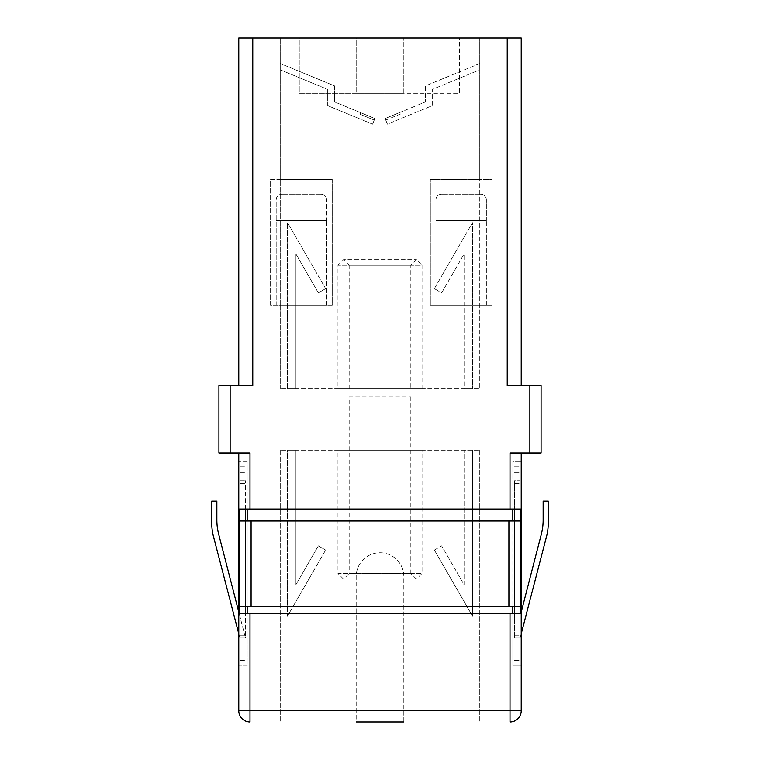 <?xml version="1.0" encoding="UTF-8"?>
<svg xmlns="http://www.w3.org/2000/svg" width="760" height="760" viewBox="0 0 760 760"><rect width="100%" height="100%" fill="white"/><g stroke="black" fill="none" stroke-linecap="round" stroke-linejoin="round"><path stroke-width="0.57" stroke-dasharray="3.8 2.85" d="M521.217 385.738L507.224 385.738L521.217 385.738L521.217 38L507.224 38L507.224 385.738L507.224 38L459.524 38L459.524 93.28L403.816 93.28L403.816 38L403.816 93.28L356.183 93.28L356.183 38L280.24 38L479.759 38L403.816 38L459.524 38L459.524 93.28L299.26 93.28L299.26 38L356.183 38L356.183 93.28L299.26 93.28L299.26 38L238.782 38L238.782 385.738L252.776 385.738L238.782 385.738M252.776 385.738L252.776 38L252.776 385.738L218.927 385.738L218.927 452.988L249.992 452.988L238.782 452.988L249.992 452.988L249.992 722M422.037 388.541L422.037 265.24L337.962 265.24L422.037 265.24L416.433 259.635L410.827 265.24L410.827 388.541L349.173 388.541L349.173 265.24L410.827 265.24L349.173 265.24L343.567 259.635L416.433 259.635L343.567 259.635L337.962 265.24L337.962 388.541L422.037 388.541L337.962 388.541M349.173 396.948L410.827 396.948L349.173 396.948L349.173 573.486L410.827 573.486L416.433 579.091L343.567 579.091L416.433 579.091L422.037 573.486L422.037 450.186L337.962 450.186L422.037 450.186M410.827 396.948L410.827 573.486L349.173 573.486L343.567 579.091L337.962 573.486L422.037 573.486L337.962 573.486L337.962 450.186M332.234 179.474L332.234 305.14L270.588 305.14L270.588 179.474L332.234 179.474L332.234 305.14L280.24 305.14L280.24 179.474L332.234 179.474M491.976 179.474L491.976 305.14L430.331 305.14L430.331 179.474L491.976 179.474L491.976 305.14L430.331 305.14L430.331 179.474L479.759 179.474L479.759 38L479.759 388.541L280.24 388.541L479.759 388.541L479.759 179.474L491.976 179.474M349.173 388.541L410.827 388.541M464.065 388.541L472.473 388.541L464.065 388.541L464.065 254.03L464.065 388.541M287.527 388.541L295.934 388.541L295.934 254.03L318.354 292.866L325.631 288.658L318.354 292.866L295.934 254.03L295.934 388.541L287.527 388.541L287.527 222.661L325.631 288.658L287.527 222.661L287.527 388.541M541.072 385.738L529.862 385.738L529.862 452.988L541.072 452.988L541.072 385.738M507.224 385.738L529.862 385.738M403.816 710.79L403.816 722L479.759 722L280.24 722L356.183 722L356.183 576.564A23.816 23.816 0 0 1 380 552.748A23.816 23.816 0 0 1 403.816 576.564L403.816 710.79L521.217 710.79A11.21 11.21 0 0 1 510.007 722L510.007 452.988L529.862 452.988M230.137 452.988L230.137 385.738M403.816 722L403.816 576.564A23.816 23.816 0 0 0 380 552.748A23.816 23.816 0 0 0 356.183 576.564L356.183 722M479.759 450.186L479.759 722L479.759 450.186L280.24 450.186L479.759 450.186M280.24 450.186L280.24 722L280.24 450.186M295.934 450.186L287.527 450.186L287.527 616.065L325.631 550.069L287.527 616.065L287.527 450.186L295.934 450.186L295.934 584.697L318.354 545.861L325.631 550.069L318.354 545.861L295.934 584.697L295.934 450.186M472.473 450.186L464.065 450.186L472.473 450.186L472.473 616.065L472.473 450.186M247.18 613.272L247.18 665.959L238.782 665.959L238.782 613.272L512.819 613.272L512.819 665.959L521.217 665.959L521.217 612.047M238.782 612.047L238.782 665.959L247.18 665.959L247.18 461.396L247.18 509.029L512.819 509.029L512.819 461.396L521.217 461.396L512.819 461.396L512.819 665.959L521.217 665.959L521.217 613.272L512.819 613.272M247.18 509.029L238.782 509.029L238.782 461.396L238.782 509.029M512.819 509.029L521.217 509.029L521.217 461.396L521.217 509.029M512.819 520.989L512.819 606.765M247.18 520.989L247.18 606.765M247.18 461.396L238.782 461.396L247.18 461.396M464.065 584.697L464.065 450.186L464.065 584.697L441.645 545.861L464.065 584.697M434.368 550.069L441.645 545.861L434.368 550.069L472.473 616.065L434.368 550.069M280.24 388.541L280.24 305.14L270.588 305.14L270.588 179.474L280.24 179.474L280.24 38L280.24 388.541M434.368 288.658L472.473 222.661L472.473 388.541L472.473 222.661L434.368 288.658L441.645 292.866L464.065 254.03L441.645 292.866L434.368 288.658M238.782 452.988L238.782 710.79L356.183 710.79M521.217 710.79L521.217 452.988M326.629 305.14L326.629 220.505L326.629 305.14L276.194 305.14L276.194 199.804A5.605 5.605 0 0 1 281.798 194.199A5.605 5.605 0 0 0 276.194 199.804L276.194 305.14M486.372 305.14L486.372 220.505L486.372 305.14L435.936 305.14L435.936 220.505L435.936 305.14M326.629 220.505L276.194 220.505L326.629 220.505L326.629 199.804L326.629 220.505M321.024 194.199L281.798 194.199L321.024 194.199A5.605 5.605 0 0 1 326.629 199.804A5.605 5.605 0 0 0 321.024 194.199M486.372 220.505L435.936 220.505L435.936 199.804A5.605 5.605 0 0 1 441.541 194.199A5.605 5.605 0 0 0 435.936 199.804L435.936 220.505L486.372 220.505L486.372 199.804L486.372 220.505M480.766 194.199L441.541 194.199L480.766 194.199A5.605 5.605 0 0 1 486.372 199.804A5.605 5.605 0 0 0 480.766 194.199M327.721 105.659L327.721 89.414L280.24 69.815L280.24 63.488L334.58 85.909L334.58 101.925L374.88 118.55L372.562 124.165L327.721 105.659L372.562 124.165L374.88 118.55L334.58 101.925L334.58 85.909L280.24 63.488L280.24 69.815L327.721 89.414L327.721 105.659M374.243 120.109L374.88 118.55L374.243 120.109L360.183 114.304L360.829 112.755L360.183 114.304L374.243 120.109M399.76 112.508L385.12 118.55L399.76 112.508L400.406 114.066L385.757 120.109L385.12 118.55L425.419 101.925L385.12 118.55L387.438 124.165L432.278 105.659L432.278 89.414L479.759 69.815L479.759 63.488L425.419 85.909L425.419 101.925L425.419 85.909L479.759 63.488L479.759 69.815L432.278 89.414L432.278 105.659L387.438 124.165L385.12 118.55L385.757 120.109L400.406 114.066L399.76 112.508M238.782 633.792L239.894 638.029L239.894 480.748L239.894 638.029L245.499 638.029L218.633 533.995A56.041 56.041 0 0 1 216.857 519.982L216.857 501.125L211.707 501.125L211.707 522.538A56.041 56.041 0 0 0 213.512 536.645L239.894 638.029L245.499 638.029L245.499 480.748L245.499 638.029L239.105 613.272M239.894 520.989L520.106 520.989L520.106 480.748L520.106 638.029L514.501 638.029L520.106 638.029L520.106 606.765L514.501 606.765L520.106 606.765M520.106 520.989L514.501 520.989L514.501 606.765L245.499 606.765L245.499 520.989M514.501 480.748L514.501 638.029L514.501 480.748L520.106 480.748L514.501 480.748M514.501 613.272L514.501 509.029M520.106 613.272L520.106 509.029M514.501 466.773L520.106 466.773L514.501 466.773M514.501 660.573L520.106 660.573L514.501 660.573M520.894 613.272L541.367 533.995A56.041 56.041 0 0 0 543.144 519.982L543.144 501.125L548.292 501.125L548.292 522.538A56.041 56.041 0 0 1 546.487 536.645L520.106 638.029L514.501 638.029L520.106 638.029L521.217 633.792M239.894 606.765L245.499 606.765M239.894 613.272L239.894 509.029M245.499 613.272L245.499 509.029M239.894 466.773L245.499 466.773L239.894 466.773M239.894 660.573L245.499 660.573L239.894 660.573M239.894 480.748L245.499 480.748L239.894 480.748M239.894 638.029L245.499 638.029L239.894 638.029M251.094 520.989L251.094 606.765M508.906 606.765L508.906 520.989M514.501 472.378L520.106 472.378L514.501 472.378M514.501 654.968L520.106 654.968L514.501 654.968M514.501 483.55L520.106 483.55L514.501 483.55M514.501 635.227L520.106 635.227L514.501 635.227M239.894 472.378L245.499 472.378L239.894 472.378M239.894 654.968L245.499 654.968L239.894 654.968M239.894 483.55L245.499 483.55L239.894 483.55M239.894 635.227L245.499 635.227L239.894 635.227"/><path stroke-width="1.14" d="M238.782 385.738L238.782 38L507.224 38L507.224 385.738L507.224 38L521.217 38L521.217 385.738M252.776 385.738L252.776 38L252.776 385.738L230.137 385.738L230.137 452.988L218.927 452.988L218.927 385.738L230.137 385.738M230.137 452.988L249.992 452.988L249.992 509.029L510.007 509.029L510.007 452.988L529.862 452.988L529.862 385.738L507.224 385.738M529.862 385.738L541.072 385.738L541.072 452.988L529.862 452.988M249.992 613.272L249.992 710.79L238.782 710.79L238.782 613.272L521.217 613.272L521.217 710.79L510.007 710.79L510.007 613.272M403.816 722L356.183 722M521.217 612.047L521.217 509.029L510.007 509.029M249.992 509.029L238.782 509.029L238.782 452.988M512.819 509.029L512.819 520.989M512.819 606.765L512.819 613.272M247.18 509.029L247.18 520.989M247.18 606.765L247.18 613.272M238.782 612.047L238.782 509.029M521.217 452.988L521.217 509.029M238.782 710.79A11.21 11.21 0 0 0 249.992 722A11.21 11.21 0 0 1 238.782 710.79A11.21 11.21 0 0 0 249.992 722L249.992 710.79L510.007 710.79L510.007 722A11.21 11.21 0 0 0 521.217 710.79A11.21 11.21 0 0 1 510.007 722M239.105 613.272L218.633 533.995A56.041 56.041 0 0 1 216.857 519.982L216.857 501.125L211.707 501.125L211.707 522.538A56.041 56.041 0 0 0 213.512 536.645L238.782 633.792M520.106 613.272L520.106 606.765L239.894 606.765L239.894 520.989L520.106 520.989L520.106 606.765L520.106 509.029M514.501 509.029L514.501 520.989M514.501 606.765L514.501 613.272M239.894 509.029L239.894 520.989M239.894 606.765L239.894 613.272M245.499 606.765L245.499 613.272M245.499 509.029L245.499 520.989M520.894 613.272L541.367 533.995A56.041 56.041 0 0 0 543.144 519.982L543.144 501.125L548.292 501.125L548.292 522.538A56.041 56.041 0 0 1 546.487 536.645L521.217 633.792M251.094 520.989L251.094 606.765M508.906 606.765L508.906 520.989"/></g></svg>
